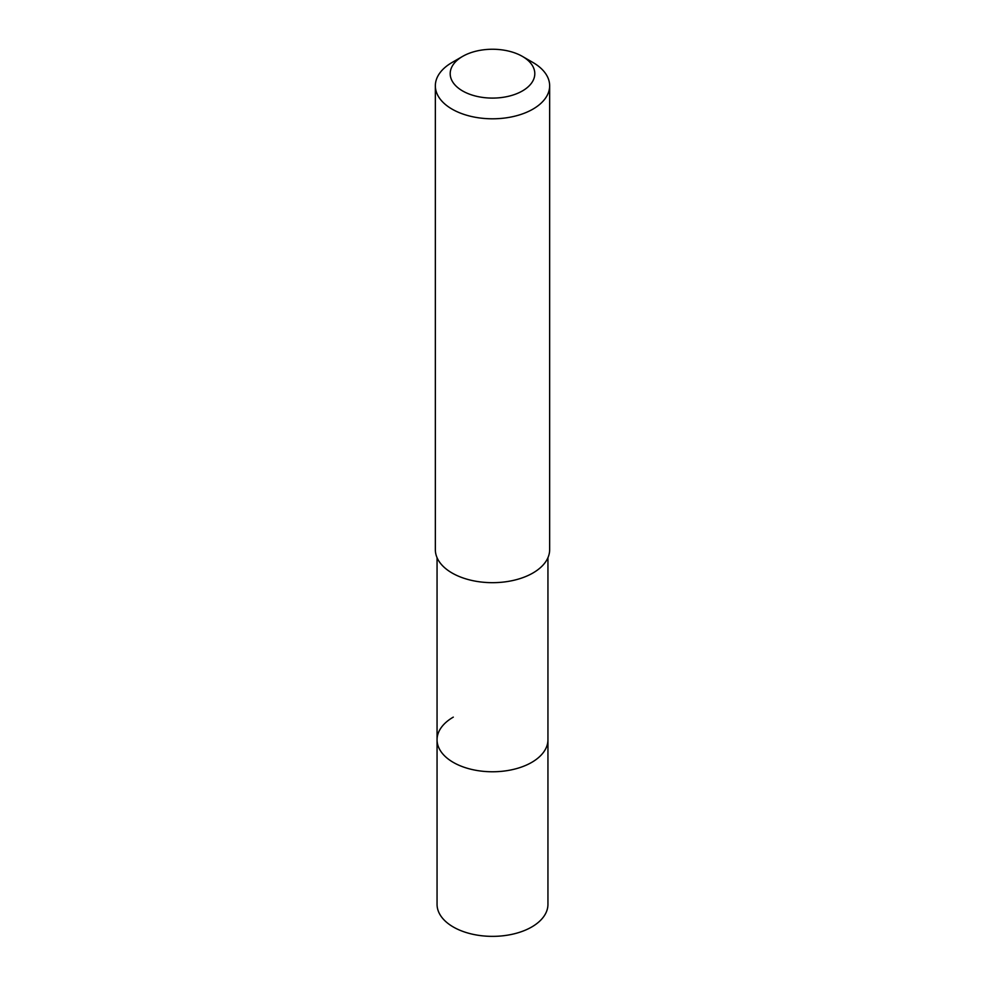 <?xml version="1.0" encoding="UTF-8"?>
<svg xmlns="http://www.w3.org/2000/svg" width="985" height="985" viewBox="0 0 985 985"><rect width="100%" height="100%" fill="white"/><g stroke="black" fill="none" stroke-linecap="round" stroke-linejoin="round"><path stroke-width="1.48" d="M437.057 557.707L437.057 904.353A55.443 32.012 0 0 0 471.286 933.928A55.443 32.012 0 0 0 531.703 926.996A55.443 32.012 0 0 0 547.943 904.353L547.943 739.76A55.443 32.012 180 0 1 531.703 762.39A55.443 32.012 180 0 1 471.286 769.334A55.443 32.012 180 0 1 437.057 739.76A55.443 32.012 180 0 1 453.297 717.129M437.057 739.76A55.443 32.012 0 0 0 471.286 769.334A55.443 32.012 0 0 0 531.703 762.39A55.443 32.012 0 0 0 547.943 739.76L547.943 557.707M435.345 85.806L435.345 549.679A57.155 32.998 0 0 0 470.633 580.165A57.155 32.998 0 0 0 532.91 573.011A57.155 32.998 0 0 0 549.655 549.679L549.655 85.806A57.155 32.998 180 0 1 532.91 109.138A57.155 32.998 180 0 1 470.633 116.292A57.155 32.998 180 0 1 435.345 85.806A57.155 32.998 180 0 1 452.078 62.474A57.155 32.998 180 0 1 452.09 62.474L462.593 56.404A42.293 24.416 180 0 1 522.407 56.404A42.293 24.416 180 0 1 522.407 90.94A42.293 24.416 180 0 1 462.593 90.94A42.293 24.416 180 0 1 462.593 56.404L452.078 62.474M522.407 56.404L532.922 62.474A57.155 32.998 180 0 1 549.655 85.806"/></g></svg>
